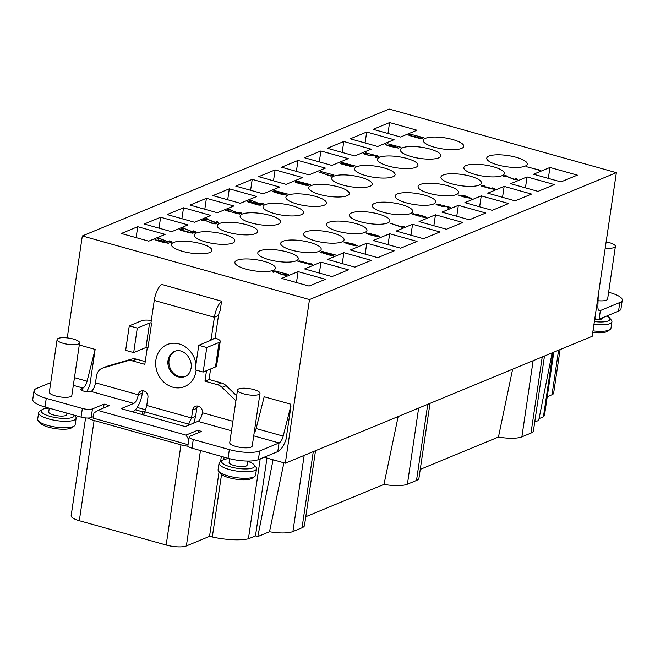 <?xml version="1.0" encoding="UTF-8"?>
<svg xmlns="http://www.w3.org/2000/svg" width="655" height="655" viewBox="0 0 655 655"><rect width="100%" height="100%" fill="white"/><g stroke="black" fill="none" stroke-linecap="round" stroke-linejoin="round"><path stroke-width="0.98" d="M82.317 235.956L389.185 109.057L616.355 172.674L592.194 336.293L285.326 463.191L309.488 299.572L82.317 235.956L67.26 337.898M264.112 457.255L285.326 463.191M137.19 407.451L145.795 409.858M290.722 404.184L290.705 406.436L283.181 436.115L256.121 428.542L264.178 396.75L290.722 404.184L290.918 406.46L286.088 439.194A16.678 6.714 -74.4 0 1 277.777 451.606L258.365 459.63A22.737 6.263 -171.6 0 1 228.071 458.263L191.989 448.159A7.582 2.088 -171.6 0 1 188.132 446.268A7.582 2.088 -171.6 0 1 187.903 445.637L189.18 436.983A7.582 2.088 8.4 0 0 193.266 439.505L191.989 448.159M86.648 391.665A16.678 6.714 -74.4 0 0 89.981 384.28L95.131 349.41L79.28 344.972M149.586 323.005L137.288 328.089L133.669 352.595L145.967 347.51L149.586 323.005A1.515 0.418 -171.6 0 1 151.37 323.038A1.515 0.418 -171.6 0 1 151.608 323.095L150.945 322.907L154.261 300.432A15.163 6.1 105.6 0 1 161.449 284.352L221.578 301.194A15.163 6.1 105.6 0 0 214.398 317.266L211.074 339.748L215.176 338.054L218.492 315.571A6.067 2.44 105.6 0 1 220.186 310.65L221.578 301.194M185.742 376.265A13.64 11.913 67.5 0 1 173.534 373.129A13.64 11.913 67.5 0 1 169.047 360.078A13.64 11.913 67.5 0 1 175.327 351.08M616.355 172.674L309.488 299.572M245.92 269.09A20.469 5.641 8.4 0 0 275.395 268.263A20.469 5.641 8.4 0 0 264.374 261.46A20.469 5.641 8.4 0 0 234.899 262.287A20.469 5.641 8.4 0 0 245.92 269.09M268.82 259.626A20.469 5.641 8.4 0 0 298.287 258.799A20.469 5.641 8.4 0 0 287.267 251.995A20.469 5.641 8.4 0 0 257.8 252.822A20.469 5.641 8.4 0 0 268.82 259.626M291.712 250.161A20.469 5.641 8.4 0 0 321.187 249.334A20.469 5.641 8.4 0 0 310.167 242.522A20.469 5.641 8.4 0 0 280.692 243.349A20.469 5.641 8.4 0 0 291.712 250.161M314.605 240.688A20.469 5.641 8.4 0 0 344.08 239.861A20.469 5.641 8.4 0 0 333.059 233.057A20.469 5.641 8.4 0 0 303.584 233.884A20.469 5.641 8.4 0 0 314.605 240.688M337.505 231.223A20.469 5.641 8.4 0 0 366.972 230.396A20.469 5.641 8.4 0 0 355.952 223.592A20.469 5.641 8.4 0 0 326.485 224.419A20.469 5.641 8.4 0 0 337.505 231.223M360.397 221.75A20.469 5.641 8.4 0 0 389.872 220.923A20.469 5.641 8.4 0 0 378.852 214.119A20.469 5.641 8.4 0 0 349.377 214.946A20.469 5.641 8.4 0 0 360.397 221.75M383.29 212.285A20.469 5.641 8.4 0 0 412.765 211.459A20.469 5.641 8.4 0 0 401.744 204.655A20.469 5.641 8.4 0 0 372.277 205.482A20.469 5.641 8.4 0 0 383.29 212.285M406.19 202.821A20.469 5.641 8.4 0 0 435.657 201.994A20.469 5.641 8.4 0 0 424.645 195.182A20.469 5.641 8.4 0 0 395.17 196.009A20.469 5.641 8.4 0 0 406.19 202.821M429.082 193.348A20.469 5.641 8.4 0 0 458.557 192.521A20.469 5.641 8.4 0 0 447.537 185.717A20.469 5.641 8.4 0 0 418.062 186.544A20.469 5.641 8.4 0 0 429.082 193.348M451.983 183.883A20.469 5.641 8.4 0 0 481.45 183.056A20.469 5.641 8.4 0 0 470.429 176.252A20.469 5.641 8.4 0 0 440.962 177.079A20.469 5.641 8.4 0 0 451.983 183.883M474.875 174.41A20.469 5.641 8.4 0 0 504.35 173.583A20.469 5.641 8.4 0 0 493.33 166.779A20.469 5.641 8.4 0 0 463.855 167.606A20.469 5.641 8.4 0 0 474.875 174.41M497.767 164.945A20.469 5.641 8.4 0 0 527.242 164.118A20.469 5.641 8.4 0 0 516.222 157.315A20.469 5.641 8.4 0 0 486.747 158.142A20.469 5.641 8.4 0 0 497.767 164.945M182.45 251.315A20.469 5.641 8.4 0 0 211.917 250.497A20.469 5.641 8.4 0 0 200.897 243.685A20.469 5.641 8.4 0 0 171.43 244.511A20.469 5.641 8.4 0 0 182.45 251.315M205.343 241.851A20.469 5.641 8.4 0 0 234.817 241.024A20.469 5.641 8.4 0 0 223.797 234.22A20.469 5.641 8.4 0 0 194.322 235.047A20.469 5.641 8.4 0 0 205.343 241.851M228.235 232.386A20.469 5.641 8.4 0 0 257.71 231.559A20.469 5.641 8.4 0 0 246.689 224.755A20.469 5.641 8.4 0 0 217.214 225.574A20.469 5.641 8.4 0 0 228.235 232.386M251.135 222.913A20.469 5.641 8.4 0 0 280.602 222.086A20.469 5.641 8.4 0 0 269.582 215.282A20.469 5.641 8.4 0 0 240.115 216.109A20.469 5.641 8.4 0 0 251.135 222.913M274.027 213.448A20.469 5.641 8.4 0 0 303.502 212.621A20.469 5.641 8.4 0 0 292.482 205.817A20.469 5.641 8.4 0 0 263.007 206.644A20.469 5.641 8.4 0 0 274.027 213.448M296.92 203.975A20.469 5.641 8.4 0 0 326.395 203.156A20.469 5.641 8.4 0 0 315.374 196.344A20.469 5.641 8.4 0 0 285.907 197.171A20.469 5.641 8.4 0 0 296.92 203.975M319.82 194.51A20.469 5.641 8.4 0 0 349.287 193.684A20.469 5.641 8.4 0 0 338.275 186.88A20.469 5.641 8.4 0 0 308.8 187.707A20.469 5.641 8.4 0 0 319.82 194.51M342.712 185.046A20.469 5.641 8.4 0 0 372.187 184.219A20.469 5.641 8.4 0 0 361.167 177.415A20.469 5.641 8.4 0 0 331.692 178.234A20.469 5.641 8.4 0 0 342.712 185.046M365.613 175.573A20.469 5.641 8.4 0 0 395.08 174.746A20.469 5.641 8.4 0 0 384.059 167.942A20.469 5.641 8.4 0 0 354.592 168.769A20.469 5.641 8.4 0 0 365.613 175.573M388.505 166.108A20.469 5.641 8.4 0 0 417.98 165.281A20.469 5.641 8.4 0 0 406.96 158.477A20.469 5.641 8.4 0 0 377.485 159.304A20.469 5.641 8.4 0 0 388.505 166.108M411.397 156.635A20.469 5.641 8.4 0 0 440.872 155.816A20.469 5.641 8.4 0 0 429.852 149.004A20.469 5.641 8.4 0 0 400.377 149.831A20.469 5.641 8.4 0 0 411.397 156.635M434.298 147.17A20.469 5.641 8.4 0 0 463.765 146.343A20.469 5.641 8.4 0 0 452.744 139.54A20.469 5.641 8.4 0 0 423.277 140.367A20.469 5.641 8.4 0 0 434.298 147.17M577.333 175.139L549.938 167.467L533.538 174.246L560.934 181.918L577.333 175.139M309.086 286.071L325.486 279.284L298.09 271.612L281.691 278.4L309.086 286.071M304.583 268.927L331.979 276.598L348.386 269.819L320.991 262.147L304.583 268.927M327.484 259.462L354.879 267.134L371.279 260.346L343.883 252.683L327.484 259.462M350.376 249.997L377.771 257.669L394.171 250.881L366.775 243.21L350.376 249.997M373.268 240.524L400.663 248.196L417.071 241.417L389.676 233.745L373.268 240.524M396.169 231.059L423.564 238.731L439.964 231.944L412.568 224.272L396.169 231.059M446.456 229.258L462.856 222.479L435.469 214.807L419.061 221.586L446.456 229.258M441.961 212.122L469.348 219.793L485.756 213.006L458.361 205.343L441.961 212.122M492.249 210.329L508.648 203.541L481.253 195.87L464.853 202.657L492.249 210.329M515.141 200.856L531.549 194.076L504.153 186.405L487.746 193.184L515.141 200.856M538.042 191.391L554.441 184.604L527.046 176.932L510.646 183.719L538.042 191.391M165.134 234.384L137.738 226.712L121.331 233.491L148.726 241.163L165.134 234.384M171.626 231.698L188.026 224.911L160.631 217.247L144.231 224.026L171.626 231.698M194.519 222.233L210.918 215.446L183.531 207.774L167.123 214.562L194.519 222.233M233.819 205.981L206.423 198.309L190.024 205.089L217.411 212.76L233.819 205.981M256.711 196.508L229.315 188.836L212.916 195.624L240.311 203.296L256.711 196.508M263.204 193.823L279.603 187.043L252.216 179.372L235.808 186.151L263.204 193.823M286.096 184.358L302.504 177.57L275.108 169.907L258.709 176.686L286.096 184.358M281.601 167.221L308.996 174.893L325.396 168.106L298 160.434L281.601 167.221M331.889 165.42L348.296 158.641L320.901 150.969L304.493 157.749L331.889 165.42M354.789 155.956L371.188 149.168L343.793 141.496L327.394 148.284L354.789 155.956M377.681 146.483L394.081 139.703L366.685 132.032L350.286 138.811L377.681 146.483M373.178 129.346L400.573 137.018L416.981 130.23L389.586 122.567L373.178 129.346M526.53 166.722L540.236 170.325L526.53 166.722M506.642 175.933L505.218 175.532L503.171 176.383L504.596 176.776L506.184 176.121L513.405 179.249L516.762 179.83L517.728 179.429L515.403 178.422L516.255 179.257L513.749 179.11L506.585 176.318M481.818 186.2L491.708 189.008L494.787 188.918L492.454 187.911L493.305 188.746L491.766 188.787L487.623 187.15L483.636 186.626L482.498 185.914L484.495 185.684L481.474 185.349L481.081 185.717L481.818 186.2M471.87 198.596L463.855 195.403L462.487 195.968L458.164 194.993L463.281 196.819L471.87 198.596M442.78 205.498L443.46 206.006L442.608 206.161L439.423 205.506L437.434 204.556L440.618 204.614L438.056 204.098L436.009 204.155L436.582 204.712L441.527 206.21L444.54 206.546L444.884 206.202L444.311 205.85L448.863 207.119L447.209 207.807L448.634 208.2L450.566 207.406L442.78 205.498M418.34 215.994L421.067 216.248L421.353 215.937L420.559 215.47L424.71 216.911L422.033 217.034L426.192 217.485L423.351 216.093L415.843 214.07L412.544 214.054L418.34 215.994M400.893 226.957L402.317 227.359L404.372 226.507L402.948 226.106L401.237 226.818L390.093 223.142L400.893 226.957M373.612 234.695L369.117 233.196L366.047 233.09L368.609 234.392L376.74 236.553L379.695 236.512L376.289 235.161L373.612 234.695L373.546 235.112M348.19 242.637L344.039 242.186L346.88 243.578L354.388 245.6L357.687 245.813L353.708 244.102L349.729 243.39L348.869 243.545L349.664 244.2L346.651 243.275L345.406 242.612L348.19 242.637M321.826 251.373L335.532 254.975L321.826 251.373M329.334 253.788L323.136 252.216L320.287 252.208L330.922 255.499L333.763 255.507L329.301 253.993M299.024 260.805L312.73 264.407L299.024 260.805M297.886 261.279L311.592 264.874L297.886 261.279M274.74 270.851L288.437 274.445L274.74 270.851M275.706 271.432L274.281 271.039L272.226 271.882L273.651 272.284L275.247 271.62L281.896 274.592L285.817 275.337L286.792 274.936L284.458 273.929L285.081 274.854L282.24 274.453L275.649 271.817M410.267 134.169L423.973 137.771L410.267 134.169M409.359 135.528L419.249 138.344L422.319 138.254L419.994 137.247L420.846 138.074L419.306 138.123L415.155 136.486L411.176 135.962L410.038 135.249L412.028 135.02L409.015 134.684L408.614 135.045L409.359 135.528M387.277 143.674L400.983 147.277L387.277 143.674M398.821 148.169L390.806 144.976L389.438 145.541L385.115 144.567L390.233 146.401L398.821 148.169M365.334 152.746L379.04 156.349L365.334 152.746M370.452 154.776L371.131 155.284L370.28 155.44L367.095 154.785L365.105 153.835L368.29 153.892L365.727 153.376L363.681 153.434L364.245 153.99L369.199 155.489L372.212 155.825L372.556 155.481L371.983 155.129L376.535 156.398L374.881 157.085L376.306 157.478L378.238 156.684L370.452 154.776M341.804 162.481L355.509 166.083L341.804 162.481M345.946 165.297L348.681 165.551L348.968 165.24L348.173 164.773L352.316 166.214L349.647 166.337L353.798 166.788L350.957 165.404L343.449 163.373L340.15 163.365L345.946 165.297L341.517 163.586L345.84 164.168L347.6 165.011L346.004 165.076M320.262 171.389L333.968 174.991L320.262 171.389M329.702 175.769L331.119 176.162L333.174 175.319L331.749 174.918L330.038 175.63L318.895 171.954L329.702 175.769M296.797 181.091L310.503 184.694L296.797 181.091M302.708 183.384L298.213 181.885L295.143 181.779L297.697 183.081L305.836 185.242L308.792 185.201L305.377 183.85L302.708 183.384L302.643 183.801M274.06 190.49L287.766 194.093L274.06 190.49M276.623 191.604L272.472 191.154L275.313 192.537L282.821 194.568L286.12 194.781L282.141 193.069L278.154 192.349L277.302 192.505L278.097 193.159L275.084 192.243L273.831 191.571L276.623 191.604M252.404 200.438L250.988 200.037L248.933 200.888L250.357 201.281L251.954 200.626L259.167 203.754L262.524 204.335L263.498 203.934L261.165 202.927L261.787 203.852L258.946 203.451L252.347 200.815M256.441 203.304L250.243 201.724L247.394 201.715L258.029 205.015L260.878 205.015L256.408 203.5M230.339 209.559L228.923 209.166L226.867 210.009L228.292 210.411L229.889 209.747L236.537 212.719L240.459 213.465L241.425 213.063L239.1 212.048L239.951 212.883L237.446 212.736L230.282 209.944M225.729 210.484L239.435 214.079L225.729 210.484M207.676 218.934L206.251 218.533L204.196 219.384L205.621 219.785L207.217 219.122L213.866 222.094L217.787 222.831L218.762 222.438L216.428 221.423L217.28 222.258L214.774 222.11L207.619 219.319M205.162 219.974L203.746 219.572L201.691 220.424L203.115 220.817L204.712 220.162L211.36 223.126L215.282 223.871L216.256 223.47L213.923 222.463L214.545 223.388L211.704 222.987L205.113 220.35M184.866 228.366L183.449 227.965L181.394 228.816L182.819 229.209L184.415 228.554L191.628 231.682L194.985 232.263L195.96 231.862L193.626 230.855L194.478 231.69L191.972 231.542L184.808 228.742M180.485 230.175L190.376 232.992L193.446 232.902L191.121 231.895L191.972 232.721L190.433 232.771L186.282 231.133L182.303 230.609L181.165 229.897L183.154 229.659L180.141 229.332L179.748 229.692L180.485 230.175M160.581 238.412L159.157 238.011L157.11 238.854L158.535 239.255L160.123 238.6L167.344 241.728L170.701 242.309L171.667 241.908L169.342 240.901L169.964 241.826L167.115 241.425L160.524 238.788M168.654 243.357L160.639 240.164L159.271 240.729L154.948 239.755L160.066 241.58L168.654 243.357M465.165 196.041L469.602 197.957L464.199 196.443L465.165 196.041M417.718 215.667L413.903 214.283L419.028 215.127L419.994 215.708L417.685 215.847M367.758 233.368L371.221 233.9L372.589 234.719L368.888 234.277L367.758 233.368M378.05 236.406L373.497 235.137L376.854 235.522L378.222 236.136L378 236.75M352.284 244.888L350.237 243.963L351.833 243.897L356.32 245.388L352.251 245.093M328.761 253.829L332.29 255.131L329.047 254.893L321.769 252.388L328.761 253.829M392.108 145.623L396.545 147.531L391.141 146.024L392.108 145.623M296.846 182.057L300.317 182.589L301.685 183.408L297.984 182.966L296.846 182.057M307.146 185.095L302.594 183.826L305.95 184.211L307.31 184.825L307.089 185.439M280.717 193.855L278.67 192.93L280.258 192.857L284.753 194.355L280.684 194.06M255.876 203.337L259.396 204.647L256.154 204.409L248.875 201.896L255.876 203.337M161.941 240.803L166.378 242.718L160.974 241.204L161.941 240.803M549.938 167.467L548.325 178.389M298.09 271.612L296.478 282.542M320.991 262.147L319.378 273.07M343.883 252.683L342.27 263.605M366.775 243.21L365.162 254.132M389.676 233.745L388.063 244.667M412.568 224.272L410.955 235.202M435.469 214.807L433.856 225.729M458.361 205.343L456.748 216.265M481.253 195.87L479.64 206.792M504.153 186.405L502.541 197.327M527.046 176.932L525.433 187.862M137.738 226.712L136.125 237.634M160.631 217.247L159.018 228.169M183.531 207.774L181.91 218.696M206.423 198.309L204.81 209.232M229.315 188.836L227.703 199.767M252.216 179.372L250.603 190.294M275.108 169.907L273.495 180.829M298 160.434L296.387 171.356M320.901 150.969L319.288 161.891M343.793 141.496L342.18 152.427M366.685 132.032L365.072 142.954M389.586 122.567L387.973 133.489M538.582 169.629L538.516 170.079M505.562 176.383L504.145 176.653M517.065 179.806L516.222 179.437M482.448 186.446L481.589 186.069M494.083 189.27L493.281 188.927M464.477 196.328L462.553 196.615M449.486 207.848L448.781 207.651M444.237 206.382L443.435 206.153M448.863 207.119L448.184 208.077M437.401 204.761L436.582 204.712M413.878 214.488L413.158 214.431M420.485 216.003L419.97 215.863M425.423 217.616L424.784 217.354M420.6 216.281L420.559 215.47M403.284 226.957L401.875 227.228M373.465 235.382L372.564 234.899M378.942 236.84L378.238 236.537M367.496 233.696L366.62 233.647M350.204 244.168L349.516 244.11M356.967 245.961L356.279 245.682M345.365 242.841L344.694 242.776M332.855 255.769L332.257 255.507M321.711 252.74L321.089 252.666M274.617 271.882L273.209 272.161M286.129 275.305L285.285 274.944M410.014 135.438L409.129 135.397M421.615 138.606L420.813 138.262M391.428 145.901L389.504 146.196M377.157 157.126L376.453 156.93M371.909 155.661L371.107 155.431M376.535 156.398L375.855 157.356M365.072 154.04L364.254 153.99M341.484 163.791L340.764 163.734M348.092 165.306L347.576 165.166M353.037 166.919L352.39 166.657M348.214 165.584L348.173 164.773M332.093 175.769L330.677 176.039M302.553 184.071L301.66 183.588M308.038 185.529L307.334 185.226M296.584 182.385L295.716 182.336M278.637 193.135L277.949 193.078M285.392 194.928L284.712 194.65M273.798 191.809L273.127 191.743M251.323 200.88L249.915 201.159M262.835 204.303L261.992 203.942M259.969 205.277L259.372 205.023M248.826 202.248L248.196 202.182M229.258 210.009L227.842 210.28M240.77 213.432L239.918 213.072M206.587 219.384L205.179 219.654M218.099 222.806L217.255 222.438M204.082 220.416L202.673 220.694M215.593 223.838L214.75 223.478M183.785 228.816L182.368 229.086M195.296 232.238L194.453 231.87M181.14 230.085L180.256 230.044M192.75 233.254L191.948 232.91M159.501 238.854L158.084 239.132M171.012 242.276L170.161 241.916M161.261 241.089L159.337 241.376M505.218 175.532L505.111 176.252M516.025 179.347L515.96 179.765M516.255 179.257L516.173 179.781M516.476 178.766L516.369 179.486M517.393 179.175L517.303 179.781M481.474 185.349L481.392 185.946M481.99 185.34L481.883 186.061M482.784 185.406L482.727 185.823M482.498 185.914L482.424 186.429M487.623 187.15L487.549 187.617M488.532 187.567L488.458 188.05M493.305 188.746L493.231 189.246M493.534 188.255L493.428 188.976M494.443 188.665L494.361 189.238M462.487 195.968L462.397 196.574M463.855 195.403L463.748 196.123M444.311 205.85L444.205 206.562M436.353 204.016L436.279 204.524M436.918 203.975L436.811 204.696M437.434 204.556L437.36 205.023M443.46 206.006L443.386 206.522M412.822 213.743L412.756 214.193M413.395 213.702L413.289 214.422M425.619 216.928L425.521 217.607M424.825 217.059L424.751 217.55M419.994 215.708L419.912 216.224M413.903 214.283L413.845 214.709M402.948 226.106L402.841 226.835M373.44 234.564L373.334 235.284M378.443 235.849L378.336 236.57M379.13 236.16L379.032 236.832M366.391 232.943L366.317 233.45M366.956 232.91L366.849 233.63M372.818 234.228L372.711 234.948M367.529 233.458L367.447 233.999M372.589 234.719L372.515 235.194M378.271 236.316L378.205 236.766M373.497 235.137L373.424 235.636M345.406 242.612L345.341 243.038M349.156 243.423L349.09 243.865M349.729 243.39L349.623 244.11M357.122 245.257L357.016 245.952M344.833 242.055L344.726 242.776M356.32 245.388L356.246 245.903M350.237 243.963L350.155 244.536M350.351 244.11L350.286 244.569M333.878 254.279L333.813 254.73M332.519 254.844L332.412 255.565M333.198 255.147L333.1 255.786M320.975 251.921L320.876 252.576M321.769 252.388L321.687 252.928M311.076 263.703L311.01 264.161M309.938 264.178L309.872 264.636M286.792 273.749L286.726 274.208M274.281 271.039L274.175 271.76M285.081 274.854L285.023 275.272M285.31 274.756L285.236 275.288M285.539 274.265L285.433 274.985M286.448 274.682L286.358 275.28M422.328 137.067L422.254 137.525M409.015 134.684L408.925 135.282M409.531 134.668L409.424 135.388M410.325 134.733L410.259 135.159M410.038 135.249L409.964 135.765M415.155 136.486L415.09 136.952M416.064 136.895L415.99 137.386M420.846 138.074L420.772 138.582M421.075 137.591L420.968 138.311M421.984 138L421.894 138.573M399.337 146.573L399.272 147.031M389.438 145.541L389.348 146.147M390.806 144.976L390.699 145.697M377.386 155.653L377.321 156.111M371.983 155.129L371.876 155.841M364.024 153.295L363.951 153.794M364.589 153.254L364.483 153.974M365.105 153.835L365.031 154.302M371.131 155.284L371.058 155.8M353.856 165.379L353.79 165.838M340.436 163.046L340.371 163.496M341.001 163.005L340.895 163.725M353.233 166.231L353.127 166.91M352.431 166.37L352.365 166.853M347.6 165.011L347.527 165.527M341.517 163.586L341.452 164.012M332.322 174.287L332.257 174.746M331.749 174.918L331.643 175.638M308.849 183.998L308.783 184.448M302.536 183.253L302.43 183.973M307.539 184.538L307.432 185.259M308.227 184.849L308.12 185.521M295.487 181.631L295.413 182.139M296.052 181.599L295.945 182.319M301.914 182.917L301.808 183.646M296.625 182.147L296.543 182.688M301.685 183.408L301.611 183.883M307.367 185.005L307.301 185.455M302.594 183.826L302.52 184.325M286.12 193.397L286.055 193.847M273.831 191.571L273.774 192.005M277.589 192.39L277.523 192.832M278.154 192.349L278.048 193.069M285.547 194.224L285.449 194.92M273.266 191.023L273.16 191.743M284.753 194.355L284.679 194.871M278.67 192.93L278.58 193.495M278.776 193.078L278.711 193.536M250.988 200.037L250.881 200.757M261.787 203.852L261.73 204.27M262.016 203.754L261.935 204.286M262.246 203.271L262.139 203.992M263.154 203.68L263.064 204.278M259.626 204.352L259.519 205.072M260.305 204.663L260.215 205.302M248.081 201.437L247.983 202.084M248.875 201.896L248.794 202.436M228.923 209.166L228.816 209.887M239.722 212.973L239.656 213.391M239.951 212.883L239.869 213.415M240.18 212.392L240.074 213.112M241.089 212.81L240.999 213.407M237.79 213.383L237.716 213.841M206.251 218.533L206.145 219.253M217.051 222.348L216.993 222.765M217.28 222.258L217.206 222.79M217.509 221.767L217.403 222.487M218.418 222.184L218.328 222.782M203.746 219.572L203.639 220.293M214.545 223.388L214.488 223.805M214.774 223.29L214.693 223.822M215.004 222.806L214.897 223.527M215.913 223.216L215.823 223.822M183.449 227.965L183.343 228.685M194.248 231.78L194.191 232.198M194.478 231.69L194.396 232.214M194.707 231.199L194.601 231.919M195.616 231.608L195.526 232.214M180.141 229.332L180.059 229.93M180.657 229.315L180.551 230.036M181.451 229.381L181.394 229.807M181.165 229.897L181.091 230.413M186.282 231.133L186.216 231.6M187.191 231.542L187.125 232.034M191.972 232.721L191.899 233.229M192.202 232.238L192.095 232.959M193.11 232.648L193.028 233.221M159.157 238.011L159.05 238.731M169.964 241.826L169.899 242.244M170.194 241.728L170.112 242.26M170.423 241.245L170.316 241.965M171.332 241.654L171.242 242.252M159.271 240.729L159.181 241.335M160.639 240.164L160.532 240.884M260.215 458.868L248.409 538.819A34.109 9.399 -171.6 0 1 212.31 536.985L221.537 474.523M248.409 538.819L255.475 535.905L266.97 458.058M255.475 535.905L257.808 536.56L273.086 459.769M398.158 416.531L383.977 484.381L305.779 516.721M512.636 369.191L498.455 437.041L420.256 469.381M283.91 462.798L269.5 531.721L257.808 536.56M534.734 422.041L538.705 420.395L552.14 352.857M315.522 450.706L304.485 525.474A22.737 6.263 -171.6 0 1 302.037 527.766L292.924 531.533A22.737 6.263 -171.6 0 1 269.5 531.721M200.463 450.525L186.372 545.942A15.163 4.176 -171.6 0 1 166.173 545.025L79.312 520.7A15.163 4.176 -171.6 0 1 71.149 515.665L85.584 417.923M186.372 545.942L209.534 536.363L212.31 536.985M429.999 403.365L418.963 478.134A22.737 6.263 -171.6 0 1 416.506 480.426L407.402 484.192A22.737 6.263 -171.6 0 1 383.977 484.381M544.477 356.025L533.44 430.793A22.737 6.263 -171.6 0 1 530.984 433.086L521.879 436.852A22.737 6.263 -171.6 0 1 498.455 437.041M553.819 352.161L544.551 414.902A34.109 9.399 8.4 0 1 543.429 416.817L539.057 418.627M558.592 350.188L552.018 394.736L547.236 396.709M552.018 394.736A15.163 4.176 8.4 0 0 553.647 393.205L560.091 349.573M93.395 416.637L91.176 417.554A7.582 2.088 -171.6 0 1 87.95 418.029A7.582 2.088 -171.6 0 1 81.073 417.096L44.99 406.992A22.737 6.263 -171.6 0 1 32.75 399.435L34.027 390.781A22.737 6.263 8.4 0 0 46.268 398.346L82.35 408.45A7.582 2.088 8.4 0 0 92.453 408.908L104.071 404.102L109.418 405.601L97.791 410.398L93.919 413.068L93.174 418.119L188.05 444.68M188.132 446.268A15.163 4.176 -171.6 0 1 180.968 444.835L94.107 420.51A15.163 4.176 -171.6 0 1 87.95 418.029M145.41 410.865L142.913 411.897L142.241 414.558M135.413 409.801L142.913 411.897M209.534 536.363L219.065 471.788M220.596 461.456L221.341 456.379M188.796 439.628L185.995 435.1L197.614 430.294L201.617 431.416L189.999 436.222A7.582 2.088 8.4 0 0 189.18 436.983M197.614 430.294L198.833 432.57M97.791 410.398L185.995 435.1M103.482 408.049L104.071 404.102M185.259 426.601L121.118 408.638L133.759 403.406A7.582 3.054 105.6 0 0 138.238 394.785A5.494 4.798 -112.5 0 1 140.981 391.068A5.494 4.798 -112.5 0 1 146.024 392.157A5.494 4.798 -112.5 0 1 147.924 397.503L146.753 405.453L191.522 417.988L192.693 410.038A5.494 4.798 67.5 0 1 195.436 406.313A5.494 4.798 67.5 0 1 200.479 407.402A5.494 4.798 67.5 0 1 202.379 412.748A7.582 3.054 105.6 0 1 197.9 421.37L185.259 426.601M283.181 436.115A7.582 3.054 -74.4 0 1 279.055 442.952L259.642 450.984L258.365 459.63M193.266 439.505L229.348 449.608A22.737 6.263 8.4 0 0 259.642 450.984M50.746 382.594L36.475 388.489A22.737 6.263 8.4 0 0 34.027 390.781M74.457 377.673L87.074 381.202A7.582 3.054 -74.4 0 1 82.956 388.038L81.31 388.718A5.494 1.515 8.4 0 0 80.712 389.275A5.494 1.515 8.4 0 0 84.773 391.371A5.494 1.515 8.4 0 0 90.996 391.436A7.582 3.054 105.6 0 0 95.474 382.815L96.49 375.97A11.372 9.923 -112.5 0 1 102.164 368.266A11.372 9.923 -112.5 0 1 103.048 367.954L127.324 360.864A11.372 9.923 -112.5 0 1 132.375 360.872L144.82 364.352L147.318 347.461M237.503 390.052L229.733 442.674A11.372 3.136 8.4 0 0 238.117 447.005A11.372 3.136 8.4 0 0 251.004 447.144A11.372 3.136 8.4 0 0 252.224 445.998L259.994 393.377A11.372 3.136 8.4 0 0 251.61 389.045A11.372 3.136 8.4 0 0 238.723 388.906A11.372 3.136 8.4 0 0 237.503 390.052A11.372 3.136 8.4 0 0 245.887 394.392A11.372 3.136 8.4 0 0 258.774 394.523A11.372 3.136 8.4 0 0 259.994 393.377M57.1 339.536L49.33 392.157A11.372 3.136 8.4 0 0 57.722 396.488A11.372 3.136 8.4 0 0 70.601 396.627A11.372 3.136 8.4 0 0 71.829 395.481L79.599 342.86A11.372 3.136 8.4 0 0 71.207 338.529A11.372 3.136 8.4 0 0 58.328 338.389A11.372 3.136 8.4 0 0 57.1 339.536A11.372 3.136 8.4 0 0 65.492 343.875A11.372 3.136 8.4 0 0 78.371 344.006A11.372 3.136 8.4 0 0 79.599 342.86M132.801 411.913A16.678 6.714 105.6 0 0 142.34 393.09L138.238 394.785L95.474 382.815M143.273 390.789A5.494 4.798 -112.5 0 0 142.34 393.09M206.775 347.551L203.156 372.056L215.462 366.972L219.081 342.459L206.775 347.551L198.76 345.3L211.057 340.215A1.515 0.418 8.4 0 0 211.221 340.06A1.515 0.418 8.4 0 0 210.623 339.626A1.515 0.418 8.4 0 0 210.411 339.56L211.074 339.748M206.505 370.673L204.958 381.194L217.394 384.673A11.372 9.923 -112.5 0 1 222.053 387.392L235.923 400.745M87.074 381.202L95.131 349.41M193.806 423.065L195.624 416.293L196.795 408.343A5.494 4.798 67.5 0 1 197.728 406.043M210.607 368.978L209.051 379.499L221.496 382.978A11.372 9.923 67.5 0 1 226.155 385.697L236.651 395.808M102.164 368.266L106.266 366.571A11.372 9.923 67.5 0 1 107.15 366.26L131.418 359.169A11.372 9.923 67.5 0 1 136.477 359.177L145.222 361.625M143.314 414.852L144.927 411.88L146.753 405.453M188.067 425.439L191.522 417.988L195.624 416.293M189.123 424.997L188.927 424.203L144.927 411.88M256.121 428.542A7.582 3.054 -74.4 0 1 254.091 433.34M204.958 381.194L209.051 379.499M215.462 366.972A10.611 2.923 8.4 0 0 216.6 365.899L220.219 341.394A10.611 2.923 8.4 0 0 216.035 338.34A10.611 2.923 8.4 0 0 215.159 338.054M219.081 342.459A10.611 2.923 8.4 0 0 220.219 341.394M203.156 372.056L195.141 369.813L198.76 345.3M133.669 352.595L125.654 350.351L129.272 325.846L141.57 320.762A10.611 2.923 -171.6 0 1 151.297 320.475M129.272 325.846L137.288 328.089M145.967 347.51A1.515 0.418 -171.6 0 1 147.752 347.543A1.515 0.418 -171.6 0 1 147.989 347.6L151.608 323.095M229.668 458.688L229.111 462.471A9.096 2.505 -171.6 0 0 234.007 465.492A9.096 2.505 8.4 0 0 247.107 465.124L247.705 461.055M247.664 461.317A16.678 4.593 -171.6 0 1 254.099 464.829A16.678 4.593 -171.6 0 1 248.409 468.824A16.678 4.593 -171.6 0 1 230.585 466.909A16.678 4.593 -171.6 0 1 222.495 460.162A16.678 4.593 -171.6 0 1 229.569 458.664M254.099 464.829L255.966 467.13A18.946 5.224 -171.6 0 1 256.531 468.726A18.946 5.224 -171.6 0 1 229.242 469.488A18.946 5.224 -171.6 0 1 219.04 463.191A18.946 5.224 -171.6 0 1 220.047 461.824L222.495 460.162M256.531 468.726L255.573 475.211A18.946 5.224 -171.6 0 1 254.566 476.578A18.946 5.224 -171.6 0 1 228.284 475.98A18.946 5.224 -171.6 0 1 218.647 471.272A18.946 5.224 -171.6 0 1 218.082 469.676L219.04 463.191M254.566 476.578L252.118 478.248A16.678 4.593 -171.6 0 1 228.988 477.716A16.678 4.593 -171.6 0 1 220.514 473.581L218.647 471.272M49.264 408.188L48.707 411.954A9.096 2.505 -171.6 0 0 53.604 414.975A9.096 2.505 8.4 0 0 66.704 414.607L66.916 413.133M74.162 415.164A16.678 4.593 -171.6 0 1 66.859 418.389A16.678 4.593 -171.6 0 1 50.189 416.392A16.678 4.593 -171.6 0 1 42.092 409.645A16.678 4.593 -171.6 0 1 49.109 408.147M74.457 415.245L75.562 416.613A18.946 5.224 -171.6 0 1 76.127 418.209A18.946 5.224 -171.6 0 1 48.838 418.979A18.946 5.224 -171.6 0 1 38.637 412.675A18.946 5.224 -171.6 0 1 39.644 411.307L42.092 409.645M76.127 418.209L75.169 424.694A18.946 5.224 -171.6 0 1 74.171 426.061A18.946 5.224 -171.6 0 1 47.88 425.463A18.946 5.224 -171.6 0 1 38.252 420.756A18.946 5.224 -171.6 0 1 37.679 419.159L38.637 412.675M74.171 426.061L71.722 427.731A16.678 4.593 -171.6 0 1 48.593 427.199A16.678 4.593 -171.6 0 1 40.111 423.065L38.252 420.756M622.25 300.219L620.973 308.865A22.737 6.263 -171.6 0 1 618.525 311.158L599.112 319.19L600.389 310.535L619.802 302.512A22.737 6.263 8.4 0 0 622.25 300.219A22.737 6.263 8.4 0 0 610.01 292.654L608.618 292.269M605.22 248.048A11.372 3.136 8.4 0 0 614.161 247.557A11.372 3.136 8.4 0 0 615.389 246.411A11.372 3.136 8.4 0 0 606.129 241.908M598.056 300.727A11.372 3.136 8.4 0 0 606.391 300.178A11.372 3.136 8.4 0 0 607.619 299.032L615.389 246.411M594.675 319.501A9.096 2.505 8.4 0 0 602.494 318.158L602.551 317.765M606.915 315.956A16.678 4.593 -171.6 0 1 609.494 317.863A16.678 4.593 -171.6 0 1 594.363 321.58M609.494 317.863L611.352 320.164A18.946 5.224 -171.6 0 1 611.917 321.761A18.946 5.224 -171.6 0 1 593.954 324.372M611.917 321.761L610.959 328.245A18.946 5.224 -171.6 0 1 609.961 329.612A18.946 5.224 -171.6 0 1 592.996 330.857M609.961 329.612L607.512 331.283A16.678 4.593 -171.6 0 1 592.767 332.396M598.22 295.503L597.876 306.442A7.582 3.054 105.6 0 0 599.407 310.626A7.582 3.054 105.6 0 0 600.389 310.535L598.613 310.044M594.937 317.683A16.678 6.714 105.6 0 0 596.951 319.386A16.678 6.714 105.6 0 0 599.112 319.19M543.429 416.817L552.926 352.537M223.748 459.548L224.1 457.149M302.037 527.766L313.278 451.639M92.453 408.908L91.176 417.554M82.35 408.45L81.073 417.096M166.173 545.025L180.968 444.835M94.107 420.51L79.312 520.7M231.485 430.777L197.9 421.37M277.777 451.606L279.055 442.952L253.722 435.862M73.319 385.345L82.956 388.038L82.555 390.732M90.996 391.436L133.759 403.406M218.492 315.571L214.398 317.266L154.261 300.432M210.263 340.543L210.411 339.56M232.885 421.288L202.379 412.748M196.132 370.091A22.737 19.846 67.5 0 1 196.001 371.18A22.737 19.846 67.5 0 1 172.756 387.187A22.737 19.846 67.5 0 1 155.906 359.955A22.737 19.846 67.5 0 1 175.908 343.326A22.737 19.846 67.5 0 1 195.984 364.09M81.122 389.979L81.31 388.718M46.268 398.346L44.99 406.992M192.693 410.038L196.795 408.343M229.348 449.608L228.071 458.263M226.155 385.697L222.053 387.392M221.496 382.978L217.394 384.673M216.035 338.34L212.359 339.216M136.477 359.177L132.375 360.872M131.418 359.169L127.324 360.864M107.15 366.26L103.048 367.954M174.836 351.26A13.64 11.913 -112.5 0 0 168.024 360.504A13.64 11.913 -112.5 0 0 172.748 373.776A13.64 11.913 -112.5 0 0 185.267 376.478C188.157 375.454 190.097 372.687 191.096 368.151C192.799 359.096 183.768 347.797 174.836 351.26M619.802 302.512L618.525 311.158M292.924 531.533L304.166 455.405M407.402 484.192L418.643 408.065M416.506 480.426L427.756 404.299M521.879 436.852L533.121 360.725M530.984 433.086L542.225 356.959M594.781 318.78L596.951 319.386"/></g></svg>
